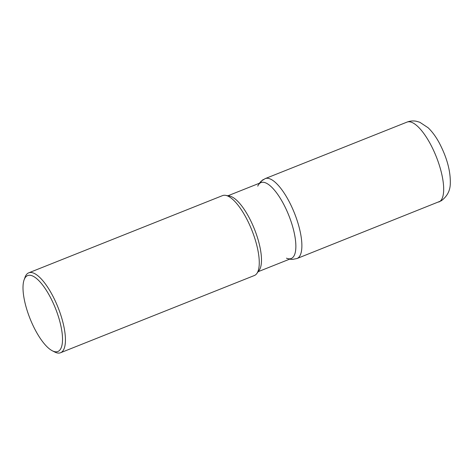 <?xml version="1.0" encoding="UTF-8"?>
<svg xmlns="http://www.w3.org/2000/svg" width="474" height="474" viewBox="0 0 474 474"><rect width="100%" height="100%" fill="white"/><g stroke="black" fill="none" stroke-linecap="round" stroke-linejoin="round"><path stroke-width="0.71" d="M24.097 279.879A40.853 13.705 -111.7 0 0 30.034 318.611A40.853 13.705 -111.7 0 0 52.365 350.807A40.853 13.705 -111.7 0 0 58.575 351.145A40.853 13.705 -111.7 0 0 54.634 306.352A40.853 13.705 -111.7 0 0 26.953 275.927A40.853 13.705 -111.7 0 0 24.097 279.879L24.998 277.355A43.004 14.427 68.3 0 1 28.002 273.196A43.004 14.427 68.3 0 1 28.73 272.834L222.555 195.602A43.004 14.427 68.3 0 1 225.648 195.359A43.004 14.427 68.3 0 1 251.86 230.186A43.004 14.427 68.3 0 1 256.819 273.534A43.004 14.427 68.3 0 1 254.372 275.512M28.73 272.834A43.004 14.427 68.3 0 1 57.597 306.334A43.004 14.427 68.3 0 1 61.288 352.378A43.004 14.427 68.3 0 1 60.565 352.739A43.004 14.427 68.3 0 1 54.747 352.022L52.365 350.807M227.929 195.774L260.984 182.603A40.853 13.705 68.3 0 1 288.85 215.51A40.853 13.705 68.3 0 1 291.214 258.52M225.648 195.359L229.546 196.07A40.853 13.705 68.3 0 1 254.449 229.155A40.853 13.705 68.3 0 1 259.159 270.334A40.853 13.705 68.3 0 1 257.856 271.655M257.749 186.122A40.853 13.705 68.3 0 1 285.792 208.489A40.853 13.705 68.3 0 1 291.919 258.17A40.853 13.705 68.3 0 1 286.468 258.182M263.331 179.533A8.603 8.088 58.8 0 0 260.339 182.863M438.806 202.019A43.004 14.427 -111.7 0 0 439.528 201.663A43.004 14.427 -111.7 0 0 435.837 155.614A43.004 14.427 -111.7 0 0 406.97 122.12L265.167 178.621A43.004 14.427 68.3 0 1 294.04 212.121A43.004 14.427 68.3 0 1 297.725 258.164A43.004 14.427 68.3 0 1 297.002 258.526L441.217 200.822C447.278 196.343 450.306 190.459 450.3 183.177C450.561 170.948 446.917 157.581 439.357 143.071C436.015 136.85 432.27 131.742 428.129 127.755L419.828 122.28L416.344 121.261C413.209 120.651 410.087 120.935 406.97 122.12M254.39 275.507L60.565 352.739M291.232 258.508L258.176 271.679M259.148 270.352L256.807 273.551M289.614 259.154L292.369 259.42L297.002 258.526M259.367 183.248L261.186 181.163L265.167 178.621"/></g></svg>
